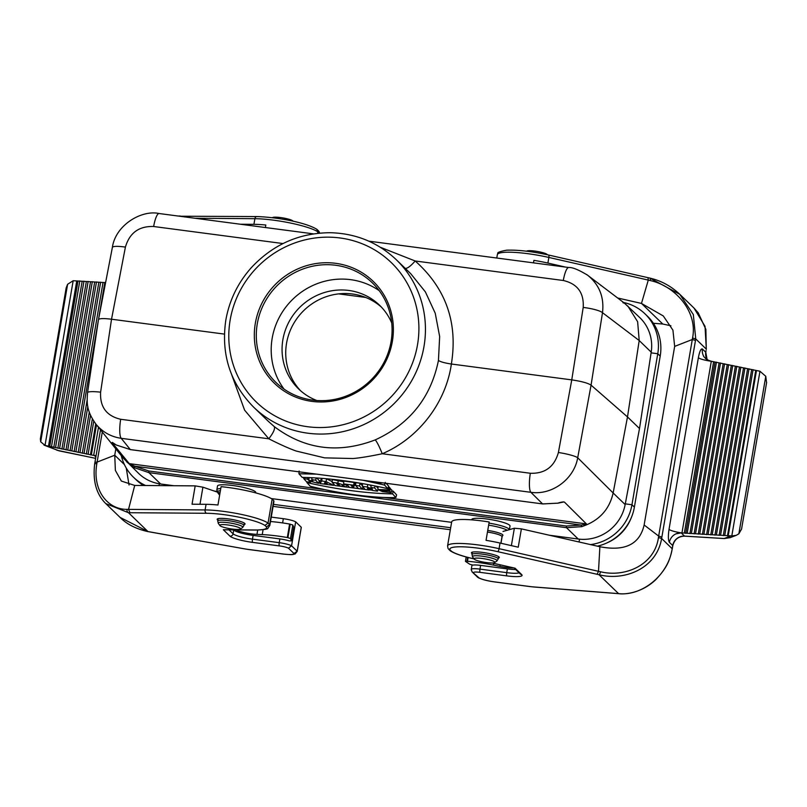 <?xml version="1.0" encoding="UTF-8"?>
<svg xmlns="http://www.w3.org/2000/svg" width="807" height="807" viewBox="0 0 807 807"><rect width="100%" height="100%" fill="white"/><g stroke="black" fill="none" stroke-linecap="round" stroke-linejoin="round"><path stroke-width="1.21" d="M233.556 529.896L233.727 530.058A16.634 2.683 -170.3 0 0 253.116 535.404L279.888 538.925L279.242 542.667L252.48 539.137A16.634 2.683 9.7 0 1 233.082 533.8L229.006 529.866M95.024 462.3L97.143 462.088L114.745 455.219L115.825 448.863M96.083 455.662A11.086 1.796 9.7 0 1 93.683 455.4L91.352 454.916L96.497 424.825M244.087 524.631A14.143 2.29 -170.3 0 0 245.035 524.015A14.143 2.29 -170.3 0 0 231.488 519.375A14.143 2.29 -170.3 0 0 217.164 519.244A14.143 2.29 -170.3 0 0 217.456 519.829A14.143 2.29 -170.3 0 0 217.86 520.152M59.264 450.891A2.774 0.656 -78.4 0 1 59.163 450.901A2.774 0.656 -78.4 0 1 59.072 450.851L45.021 445.424L73.165 280.725L105.596 282.621M265.382 227.534L265.816 225.022A38.807 6.274 -170.3 0 0 253.923 224.326L240.325 224.225M316.788 229.299L317.837 231.851L317.585 233.324M318.533 230.903L319.411 233.142M257.241 216.649A2.774 1.947 90.4 0 0 256.767 216.569L179.547 216.215M179.204 216.084A2.774 1.977 90.1 0 0 178.72 216.014A2.774 1.977 90.1 0 0 178.367 216.064M45.817 445.595L48.511 446.15L76.746 280.927M45.021 445.414L40.683 441.802L40.37 438.988M73.165 280.725L67.606 284.276L66.194 287.857M98.484 427.296L93.683 455.4L94.419 455.552A11.086 10.652 -46 0 1 96.023 456.005M91.352 454.916L48.511 446.15M271.253 517.105L283.338 518.699A11.086 1.796 9.7 0 1 295.655 521.826L291.559 545.794L288.482 548.195L293.99 553.511A13.86 2.239 9.7 0 1 283.106 554.006L247.81 549.355A13.86 2.239 9.7 0 1 244.017 548.76L148.064 531.611L120.051 517.378C126.659 524.167 135.98 528.928 148.034 531.642L128.505 512.717L206.531 513.272A36.043 5.82 9.7 0 1 264.948 525.458L266.461 526.921A36.043 5.82 9.7 0 1 255.678 529.987L223.327 529.745L229.945 536.141A19.408 3.137 -170.3 0 0 252.571 542.375L279.343 545.895A8.312 1.342 9.7 0 1 288.482 548.195M273.724 500.643A38.807 6.274 9.7 0 1 273.916 501.51L269.82 525.468A38.807 6.274 -170.3 0 0 269.629 524.611L273.724 500.643L272.151 499.119L268.055 523.087L264.948 525.458M301.263 527.253A16.634 2.683 9.7 0 1 301.283 527.465L297.188 551.423A16.634 2.683 -170.3 0 0 297.168 551.211L301.263 527.253L295.655 521.826M102.287 432.027L96.85 463.551C92.099 490.969 108.249 509.671 127.042 509.348L128.535 509.368L134.719 485.431L195.183 485.875L192.046 504.204L206.067 504.314A38.807 6.274 9.7 0 1 217.961 505L221.088 486.661A38.807 6.274 9.7 0 1 272.151 499.119M220.008 492.996L202.91 487.186L199.985 504.264M195.183 485.875L202.91 487.186M134.719 485.431L121.353 481.063L115.371 470.41L114.745 455.219L124.389 464.539M236.048 529.917A13.86 2.239 -170.3 0 0 256.959 534.385L262.245 534.607A38.807 6.274 9.7 0 1 287.312 537.533L290.5 538.481L291.438 540.831L289.34 540.912A11.086 1.796 -170.3 0 0 279.888 538.925M120.031 517.358L105.798 503.608L128.505 512.717A2.774 1.977 90.1 0 1 127.042 509.348M148.004 531.561L244.017 548.76M279.343 545.895A2.774 0.625 97.5 0 1 279.242 542.667A11.086 1.796 -170.3 0 1 291.559 545.794L297.168 551.211L293.99 553.511M224.709 529.755L223.327 529.745M206.067 504.314L205.109 509.933A38.807 6.274 -170.3 0 1 268.055 523.087L269.629 524.611L266.461 526.921M206.531 513.272A2.774 1.947 90.4 0 1 205.109 509.933L128.535 509.378L129.967 512.717M95.619 458.336L59.072 450.851L44.002 445.121M126.245 468.03L129.049 484.997M83.968 281.179L55.552 447.431M82.132 281.461L53.776 447.391M79.802 280.927L51.487 446.604M92.311 281.683L63.703 449.106M90.475 281.966L61.917 449.065M88.145 281.431L59.627 448.268M100.653 282.198L71.843 450.77M98.817 282.47L70.058 450.73M96.487 281.946L67.768 449.933M87.832 406.557L79.984 452.434M87.116 400.242L78.208 452.394M104.829 282.45L75.919 451.607M93.763 421.143L88.134 454.109M92.361 418.863L86.349 454.069M90.555 415.262L84.059 453.272M95.72 423.867L90.424 454.896M89.305 412.095L82.274 453.231M102.993 282.722L74.133 451.567M94.651 282.218L65.992 449.892M86.309 281.714L57.842 448.228M77.966 281.209L49.701 446.564M270.496 521.514A38.807 6.274 9.7 0 1 289.612 524.046L292.8 525.004L293.748 527.354L291.438 540.831M255.708 492.885L255.769 492.542A19.408 3.137 -170.3 0 0 237.167 486.177A19.408 3.137 -170.3 0 0 217.507 485.996L216.871 489.738A19.408 3.137 9.7 0 1 220.765 488.548M509.409 529.634L510.024 526.053A19.408 3.137 -170.3 0 0 491.423 519.688A19.408 3.137 -170.3 0 0 471.762 519.506L471.712 519.859M384.112 497.455L586.386 523.884L586.003 525.064C600.62 519.002 609.658 508.309 613.138 492.976L625.153 504.567A41.581 39.936 -46 0 1 579.537 539.177A41.581 39.936 -46 0 1 578.226 539.026L549.214 535.202M451.597 522.331L271.283 498.565M217.033 491.423L214.309 491.06M173.747 485.713L160.654 483.988A41.581 39.936 -46 0 1 159.342 483.797L159.04 485.612M123.39 458.245L138.673 473.447A41.581 39.936 -46 0 0 159.342 483.797M586.003 525.064L581.786 526.658L566.484 527.687L148.922 472.65L134.406 467.697L130.421 465.024L112.032 442.609L116.269 445L130.28 449.57L542.556 503.911L557.698 503.175C561.591 501.954 563.891 501.651 564.618 502.257L586.386 523.884M126.628 461.796L130.421 465.024M625.153 504.567L639.507 428.537L651.209 352.145A41.581 39.936 -46 0 0 639.84 317.655L624.325 303.049L586.578 274.441M651.209 352.145L639.194 340.544L627.493 416.926L639.507 428.537M268.237 421.244L274.239 426.57C304.743 449.529 338.426 453.968 375.265 439.876C377.071 442.075 379.401 446.695 382.246 453.746L530.34 473.265A16.634 3.783 97.5 0 0 530.885 492.31C551.958 495.488 574.11 479.146 577.701 457.761L591.067 385.141C587.92 383.073 581.494 381.318 571.76 379.885L583.199 307.437A16.634 3.026 9 0 1 602.496 312.692L591.067 385.141L627.493 416.926L613.149 492.966M587.728 275.288C599.399 284.831 604.322 297.299 602.496 312.692L639.205 340.534L637.631 321.731L627.785 306.014M123.38 458.255L95.972 424.169C102.519 432.078 110.942 436.799 121.232 438.322L130.351 449.61L542.697 503.931M371.049 485.622L369.051 484.765M377.948 488.205L376.072 486.137M321.943 478.329L320.127 480.861L319.945 483.554L333.644 485.36L333.957 484.371M332.181 481.608L326.633 478.833L324.313 478.531M395.884 497.526L392.585 493.894C367.044 493.44 338.496 489.678 306.942 482.606L310.231 486.238C338.728 493.561 374.761 498.312 395.884 497.526L396.6 494.883L393.201 491.14L391.597 491.12M371.654 490.081L368.981 489.849M365.218 489.486L338.879 486.006M386.109 483.322L388.651 486.117L387.874 488.689C356.321 481.618 327.773 477.855 302.232 477.401L298.933 473.78L299.135 471.016M343.742 481.84L332.313 479.58L332.141 482.364L335.016 485.532L338.869 486.046L337.82 484.886L341.613 486.409L346.324 487.025L347.01 484.997M128.908 463.581L325.06 489.667M564.618 502.257L563.599 501.893M389.882 488.406L391.879 490.091L391.163 492.734L382.447 491.624L377.847 489.476L388.611 489.92L389.277 487.216L389.993 488.013L389.236 490.616L381.63 490.051L386.785 491.645L385.948 490.071M377.847 489.476L378.14 486.56M388.369 487.055L389.277 487.216M362.404 485.784L360.104 483.242L355.786 482.677L355.605 485.451L358.479 488.628L362.333 489.133L362.948 486.984M311.956 477.915L309.374 477.573M318.573 483.373L315.688 480.195L311.835 479.691L312.884 480.841L308.607 480.276L307.558 479.126L303.704 478.612L306.579 481.789L310.433 482.293L309.303 481.043L318.573 483.373L319.31 480.76L316.778 477.956M353.385 487.953L351.206 485.552L354.243 485.955L354.989 483.343L354.192 482.465L343.792 481.093L343.611 483.877L344.307 484.644L347.353 485.047L349.532 487.448L353.385 487.953L353.97 485.915M338.869 486.046L339.061 485.35M375.265 439.876C409.825 423.978 430.888 397.498 438.443 360.457C440.471 361.839 444.778 363.029 451.375 364.018C445.928 402.562 418.762 438.251 382.246 453.746C369.838 456.328 360.104 457.922 353.042 458.527L324.575 457.851L296.189 451.042C289.128 448.531 279.989 444.455 268.792 438.796L244.602 410.168L231.78 374.942M274.239 426.57C275.278 428.658 273.462 432.734 268.792 438.796L120.687 419.277A16.634 3.783 97.5 0 0 121.232 438.322L530.885 492.31L542.627 503.951L557.698 503.175M404.6 268.237C406.637 269.114 410.168 266.693 415.191 260.984C445.938 288.361 458.003 322.709 451.375 364.018L571.76 379.885L558.404 452.505A16.634 2.34 -169.6 0 1 577.701 457.761L613.138 492.976M380.279 247.245L415.191 260.984L563.296 280.493A16.634 3.783 -82.5 0 1 568.753 267.51L368.809 241.162M224.407 334.098L111.527 319.219C103.619 318.271 99.261 318.412 98.474 319.633M282.995 243.553L153.643 226.505A16.634 3.783 -82.5 0 1 159.1 213.522L313.489 233.869M98.484 319.582L112.365 247.456A16.634 2.905 10.9 0 1 125.408 247.103L111.527 319.219L100.613 392.172A16.634 2.471 -171.5 0 0 87.549 392.656L98.464 319.703M557.748 503.225L563.932 501.944M586.215 524.086L581.07 525.044L134.89 466.234L129.554 463.904M131.047 464.711L130.472 465.054M160.654 483.988L148.922 472.65L148.821 470.995L134.89 466.234L134.406 467.697M600.912 285.567L601.619 285.829M585.014 524.54L585.943 525.085M148.821 470.995L566.383 526.033L581.07 525.044L581.786 526.658M624.194 302.948L622.933 302.686L624.003 303.099M255.325 323.325A70.966 68.151 134 0 1 368.325 277.083A70.966 68.151 134 0 1 347.888 396.661A70.966 68.151 134 0 1 255.325 323.325M257.272 323.859A69.301 66.557 -46 0 0 276.024 382.518A69.301 66.557 -46 0 0 344.629 396.63A69.301 66.557 -46 0 0 391.092 341.502A69.301 66.557 -46 0 0 372.33 282.833A69.301 66.557 -46 0 0 303.735 268.731A69.301 66.557 -46 0 0 257.272 323.859M379.199 290.641A69.301 66.557 -46 0 0 272.181 338.264A69.301 66.557 -46 0 0 284.064 389.115M316.798 400.514A58.215 55.905 134 0 1 298.64 388.954A58.215 55.905 134 0 1 282.884 339.676A58.215 55.905 134 0 1 321.912 293.365A58.215 55.905 134 0 1 379.532 305.207A58.215 55.905 134 0 1 391.718 322.961M385.907 490.686L389.761 491.191L390.406 488.477M389.761 491.191L391.163 492.734M388.611 489.92L389.236 490.616M362.333 489.133L359.458 485.965L360.104 483.242M359.458 485.965L355.605 485.451M346.324 487.025L342.158 485.31L343.419 484.967L337.891 483.121L332.141 482.364M337.296 484.311L336.69 483.635L337.588 483.756C339.727 484.24 339.929 484.462 338.194 484.432L337.296 484.311L337.437 483.736M337.588 483.756C339.727 484.24 339.929 484.462 338.194 484.432L338.284 483.877M303.704 478.612L303.775 477.421M310.433 482.293L310.735 481.234M315.688 480.195L316.233 477.926M311.835 479.691L311.966 477.683M308.607 480.276L309.252 477.573M307.558 479.126L307.941 477.522M363.079 480.286L384.576 485.068L385.252 482.374M298.933 473.78L316.435 474.133M384.576 485.068L387.874 488.689M372.592 481.537C376.677 482.848 379.966 483.282 382.447 482.838M373.591 481.668L381.459 482.707M306.942 482.606L306.983 481.84M392.585 493.894L393.201 491.14M333.644 485.36L326.058 481.557L326.633 478.833M326.058 481.557L321.771 480.992L322.003 478.339M321.771 480.992L319.945 483.554M324.959 482.435L324.404 483.211L327.259 483.585L324.959 482.435M354.243 485.955L353.547 485.189L354.192 482.465M353.547 485.189L343.611 483.877M368.93 490.01L367.326 488.235L372.612 490.495L377.494 491.13L374.619 487.963L370.938 487.478L372.501 489.203L367.336 487.004L362.373 486.349L365.248 489.516L368.93 490.01L369.202 489.042M362.373 486.349L362.545 483.585M377.494 491.13L377.898 489.708M374.619 487.963L375.094 485.935M370.938 487.478L371.079 485.148M367.336 487.004L367.841 484.543M376.698 482.082L375.84 481.961M379.784 482.576L378.503 482.314M381.328 307.033A58.215 55.905 -46 0 0 324.343 297.369A58.215 55.905 -46 0 0 286.556 343.217A58.215 55.905 -46 0 0 300.517 390.679M232.295 529.069A10.531 1.705 -170.3 0 0 240.375 529.049A10.531 1.705 -170.3 0 0 230.469 525.347A10.531 1.705 -170.3 0 0 219.887 525.549A10.531 1.705 -170.3 0 0 232.295 529.069M486.55 562.58A10.531 1.705 -170.3 0 0 494.641 562.56A10.531 1.705 -170.3 0 0 484.725 558.858A10.531 1.705 -170.3 0 0 474.153 559.059A10.531 1.705 -170.3 0 0 486.55 562.58M526.628 251.209L526.789 251.088A10.531 1.705 9.7 0 1 537.27 251.441A10.531 1.705 9.7 0 1 547.277 254.588L547.398 254.76M272.363 217.698L272.534 217.577A10.531 1.705 9.7 0 1 280.614 217.567A10.531 1.705 9.7 0 1 293.022 221.078L293.143 221.249M143.565 485.491A47.129 45.253 134 0 1 135.959 479.62L133.508 477.26A47.129 45.253 -46 0 0 145.583 485.511M121.282 455.642A47.129 45.253 -46 0 0 133.508 477.26M273.432 504.365L450.679 527.728M450.336 529.725L273.089 506.362M590.502 544.604A47.129 45.253 -46 0 0 631.952 504.748L657.766 353.728A47.129 45.253 -46 0 0 645.005 313.842A47.129 45.253 -46 0 0 623.579 302.494M645.005 313.842L647.456 316.203A47.129 45.253 134 0 1 660.207 356.099L634.393 507.109A47.129 45.253 134 0 1 631.568 517.015A47.129 45.253 134 0 1 606.259 543.212A47.129 45.253 134 0 1 597.402 546.168M631.568 517.015L631.013 518.387A43.558 41.833 134 0 1 607.621 542.607L606.259 543.212M338.617 293.879L365.682 297.45M474.002 558.847L473.053 558.636A36.043 5.82 9.7 0 1 451.527 551.312L450.003 549.839A36.043 5.82 9.7 0 1 497.667 551.645L599.016 574.725C624.487 581.272 656.616 568.602 661.629 538.471L695.493 340.383L692.265 339.525L674.662 346.395L644.137 524.994C639.689 544.322 624.941 551.574 599.883 546.732L598.501 571.316L600.469 571.749C624.941 577.762 654.628 565.112 658.441 537.573L658.673 536.1L644.137 524.994M703.361 355.574A11.086 10.652 -46 0 1 702.443 349.028C700.98 348.352 699.619 351.247 698.368 357.703A11.086 1.796 -170.3 0 0 711.3 361.264L713.63 361.748L684.346 533.074L681.955 532.933L711.3 361.264L710.563 361.112A11.086 10.652 -46 0 1 705.439 358.429M498.353 558.141A14.143 2.29 -170.3 0 0 499.301 557.526A14.143 2.29 -170.3 0 0 499.008 556.941A14.143 2.29 -170.3 0 0 484.129 552.624A14.143 2.29 -170.3 0 0 471.429 552.755A14.143 2.29 -170.3 0 0 472.115 553.663M675.973 533.861L681.199 532.882A11.086 10.652 -46 0 0 669.396 542.344L672.735 545.552L672.453 547.196M698.368 357.703L669.023 529.372C668.055 536.03 668.176 540.347 669.396 542.334M669.023 529.372A11.086 1.796 -170.3 0 0 681.955 532.933L681.774 532.923M713.63 361.748L759.962 371.24L731.808 535.939L684.346 533.074M597.099 574.281L598.501 571.316L499.079 548.679A38.807 6.274 -170.3 0 0 447.572 545.905L451.668 521.937A38.807 6.274 9.7 0 1 489.183 521.998L486.046 540.337A38.807 6.274 9.7 0 1 500.037 543.05L518.245 547.196L521.383 528.867L599.883 546.732M511.386 545.633L514.362 528.232L503.003 531.46M514.362 528.232L521.383 528.867M515.713 569.54A16.634 2.683 9.7 0 1 507.381 568.915L480.609 565.384A11.086 1.796 9.7 0 0 472.942 565.112L469.876 564.305L465.427 561.369L466.184 556.971M672.453 547.237L672.211 548.689C668.146 575.502 641.888 596.242 618.576 593.629A2.774 1.372 94.4 0 0 618.848 593.7A2.774 1.372 94.4 0 0 619.09 593.659M600.469 571.749A2.774 0.918 -77 0 1 599.016 574.725L618.576 593.629L617.597 593.548A2.774 1.372 94.4 0 0 617.849 593.619A2.774 1.372 94.4 0 0 618.112 593.589M617.597 593.548L533.427 586.911A13.86 2.239 9.7 0 1 529.846 586.528L494.55 581.877A13.86 2.239 9.7 0 1 479.045 577.903L477.613 577.237M479.045 577.903L472.085 571.83L471.268 569.48M491.937 562.973L514.301 568.027M451.527 551.312L449.983 550.535M450.003 549.839L448.551 549.103L450.074 550.626M661.881 537.018L658.673 536.1L692.547 338.052C698.005 311.32 674.844 285.86 650.24 280.554L648.283 280.09L641.474 303.432L617.678 298.005M756.472 370.514L728.227 535.737M759.952 371.25L765.772 376.284L766.569 382.811M731.808 535.939L736.216 535.323L738.849 533.82L741.562 529.089M736.226 535.323L730.073 537.684L724.161 538.511A2.774 0.595 93.5 0 0 724.283 538.562L684.639 536.161A2.774 0.595 93.5 0 0 684.75 536.12M653.367 323.274L662.789 324.021L641.474 303.432L663.283 315.951L672.927 330.144L674.662 346.395M565.566 267.097L547.892 263.072A38.807 6.274 -170.3 0 0 533.911 260.348L533.477 262.86M650.24 280.554A2.774 0.918 -77 0 0 649.887 278.092C661.155 280.715 671.121 286.122 679.766 294.303L694 308.052L705.025 326.321L706.317 349.138L695.745 338.92L693.324 314.548L679.766 294.303L650.018 278.163M648.283 280.09L647.95 277.658L548.528 255.012C531.853 251.38 517.892 249.777 506.625 250.19C500.047 251.411 497.102 252.5 497.778 253.459L497.354 254.669A38.807 6.274 9.7 0 1 548.861 257.443L648.283 280.079M647.96 277.648L649.877 278.092A2.774 0.918 -77 0 0 649.716 278.092M706.024 350.813L705.782 352.266A11.086 10.652 -46 0 0 707.114 359.559L705.782 352.266L702.443 349.048M670.92 325.776L662.789 324.021M720.601 535.081L749.017 368.829M723.284 535.636L751.65 369.697M724.767 535.344L753.082 369.667M712.258 534.577L740.866 367.165M714.941 535.132L743.509 368.032M716.424 534.829L744.942 368.002M703.916 534.073L732.726 365.5M706.599 534.627L735.359 366.368M708.082 534.325L736.801 366.338M695.573 533.568L724.585 363.836M698.257 534.123L727.218 364.693M699.74 533.82L728.65 364.663M687.221 533.064L716.434 362.161M689.914 533.609L719.077 363.029M691.397 533.316L720.51 362.999M685.748 533.356L715.002 362.192M694.091 533.871L723.143 363.866M702.433 534.375L731.293 365.531M710.775 534.88L739.434 367.195M719.118 535.384L747.575 368.87M727.46 535.888L755.725 370.534M513.635 567.916A13.86 2.239 9.7 0 1 499.906 566.413L493.481 565.092A38.807 6.274 -170.3 0 0 467.485 561.279L465.427 561.369M253.116 535.404L252.48 539.137A2.774 0.625 97.5 0 0 252.571 542.375M233.727 530.058L233.082 533.8A2.774 2.663 134 0 1 229.945 536.141M195.082 218.263L254.891 218.697L253.923 224.326M316.768 229.249C304.521 221.875 274.753 217.033 256.797 216.569A2.774 1.947 90.4 0 0 254.891 218.697A38.807 6.274 9.7 0 1 317.837 231.851L319.199 233.162M67.606 284.276L40.683 441.802M94.449 455.572L95.862 456.944M283.338 518.699L282.621 522.926M243.976 548.76L247.91 549.406A2.774 0.625 97.5 0 0 248.021 549.385M247.81 549.355A2.774 0.625 97.5 0 0 247.91 549.406L283.207 554.056A2.774 0.625 -82.5 0 1 283.106 554.006M283.318 554.036A2.774 0.625 -82.5 0 1 283.207 554.056C293.455 555.014 292.184 554.651 295.201 553.905L297.188 551.423M223.932 529.826L256.112 530.058A2.774 1.947 -89.6 0 1 255.678 529.987M96.85 463.551L94.772 463.763M263.082 529.705L262.245 534.607M257.695 530.058L256.959 534.385M289.612 524.046L287.312 537.533M290.238 524.157L287.928 537.633M292.8 525.004L290.5 538.481M293.738 527.304L291.438 540.791M578.226 539.026L566.484 527.687L566.383 526.033M438.443 360.457L439.654 336.539L435.235 313.237L425.38 291.882L410.682 273.634L396.227 259.662A102.57 98.494 134 0 1 423.988 346.485A102.57 98.494 134 0 1 355.221 428.083A102.57 98.494 134 0 1 253.691 407.202C230.156 383.214 220.866 354.192 225.819 320.147C229.319 300.406 237.793 282.944 251.249 267.753C272.948 244.471 299.407 232.789 330.628 232.719C356.099 233.485 377.969 242.463 396.227 259.662M120.687 419.277C106.524 415.968 99.826 406.93 100.613 392.172M530.34 473.265C544.987 473.759 554.338 466.839 558.404 452.505M583.199 307.437C584.086 292.78 577.449 283.802 563.296 280.493M153.643 226.505C138.996 226.01 129.584 232.87 125.408 247.103M130.421 449.59L116.319 445.03L112.314 442.387M230.166 320.006A97.022 93.178 -46 0 0 356.714 420.265A97.022 93.178 -46 0 0 384.657 256.787A97.022 93.178 -46 0 0 230.166 320.006M337.891 483.121L338.304 480.377M220.402 490.686A18.591 3.006 -170.3 0 0 217.396 492.109M228.169 520.626A13.305 2.149 9.7 0 1 243.946 525.448L242.604 527.516A12.498 2.018 -170.3 0 0 230.852 523.128A12.498 2.018 -170.3 0 0 218.304 523.37L217.719 520.969A13.305 2.149 9.7 0 1 228.169 520.626M488.992 523.138A19.408 3.137 9.7 0 1 509.388 529.644M507.189 530.27A18.591 3.006 -170.3 0 0 488.639 525.165M487.741 530.421A13.961 2.26 9.7 0 1 502.67 535.616L502.015 536.705A13.305 2.149 -170.3 0 0 487.458 532.055M482.425 554.137A13.305 2.149 9.7 0 1 498.212 558.958L496.86 561.026A12.498 2.018 -170.3 0 0 485.108 556.638A12.498 2.018 -170.3 0 0 472.559 556.88L471.974 554.48A13.305 2.149 9.7 0 1 482.425 554.137M579.537 539.177L579.063 541.991M625.284 503.871L631.952 504.748L634.393 507.109M651.098 352.851L657.766 353.728L660.207 356.099M473.538 572.587A8.312 1.342 9.7 0 1 480.074 572.355L506.836 575.885A19.408 3.137 -170.3 0 0 521.675 574.594L515.058 568.199L492.119 562.973M730.981 535.898L724.161 538.511L684.538 536.11L681.219 532.913M658.441 537.573L661.629 538.471L672.261 548.8L672.796 545.673C674.42 539.5 678.364 536.332 684.639 536.161A2.774 0.595 93.5 0 1 684.538 536.11A11.086 10.652 -46 0 0 672.735 545.552L672.705 545.754M500.976 543.272L502.196 536.171M497.667 551.645A2.774 0.878 -77.2 0 0 499.079 548.679L500.037 543.05M519.103 572.819A16.634 2.683 9.7 0 1 506.735 572.647L507.381 568.915M506.836 575.885A2.774 0.625 -82.5 0 1 506.735 572.647L479.973 569.117L480.609 565.384M480.074 572.355A2.774 0.625 -82.5 0 1 479.973 569.117A11.086 1.796 -170.3 0 0 471.268 569.399L472.024 564.961M533.427 586.911A2.774 1.342 94.5 0 0 533.669 586.971L618.828 593.69C623.972 594.456 640.839 593.69 655.546 579.89C668.226 566.625 670.022 558.837 672.261 548.8L672.17 548.881M530.048 586.558A2.774 0.625 -82.5 0 1 529.947 586.578L533.669 586.971A2.774 1.342 94.5 0 0 533.921 586.951M494.55 581.877A2.774 0.625 97.5 0 0 494.641 581.928L529.947 586.578A2.774 0.625 -82.5 0 1 529.846 586.528M478.077 577.58C481.708 579.456 487.236 580.899 494.641 581.928A2.774 0.625 97.5 0 0 494.752 581.897M521.675 574.594A2.774 2.663 134 0 1 520.192 573.868L514.15 568.027M706.064 350.591L705.742 352.467M692.547 338.052L695.745 338.92L695.493 340.383M738.849 533.82L765.772 376.284M547.892 263.072L548.861 257.443A2.774 0.878 -77.2 0 0 548.538 255.012A2.774 0.878 -77.2 0 0 548.377 255.012M706.276 349.36L705.873 329.367L698.237 312.854L694.02 308.072M493.481 565.092L493.773 563.397M499.906 566.413L500.169 564.85M467.485 561.279L468.131 557.486M466.93 561.228L467.596 557.344M319.118 231.629L319.622 233.122M318.644 231.014L317.101 229.521M180.213 216.014L178.024 216.014M100.502 429.808L94.964 462.189M40.35 438.978L66.164 287.938M93.844 455.43L96.003 456.096M269.82 525.468L267.904 528.222C268.247 529.059 264.323 529.674 256.112 530.058M105.798 503.608C96.295 494.217 92.603 480.891 94.712 463.642L94.964 462.179M56.873 450.225L95.619 458.366M268.156 421.173L253.691 407.202M87.549 392.656C86.722 403.419 86.601 411.136 95.962 424.159M112.365 247.456C115.502 224.911 141.78 209.628 159.1 213.522M587.708 275.278C578.76 269.81 572.445 267.228 568.753 267.51M601.659 285.88L600.317 284.831M343.419 484.886L343.671 483.938M219.625 495.216L217.507 492.31L216.871 489.738M218.122 518.629L217.719 520.969M244.35 523.107L243.946 525.448M240.375 529.049L242.604 527.516M219.887 525.549L218.304 523.37M472.377 552.139L471.974 554.48M502.015 536.705L500.895 543.252M498.605 556.618L498.212 558.958M494.641 562.56L496.86 561.026M474.153 559.059L472.559 556.88M477.603 577.217L472.055 571.86M471.227 570.085L471.268 569.399M474.032 558.898L472.902 558.636C462.139 556.184 454.634 553.612 450.407 550.899M448.046 548.508L447.572 545.905M766.64 382.397L741.583 528.978M730.073 537.684L724.272 538.562M711.169 361.243L708.344 360.235C704.985 358.026 703.311 356.452 703.331 355.504M497.354 254.669L496.779 258.028"/></g></svg>
